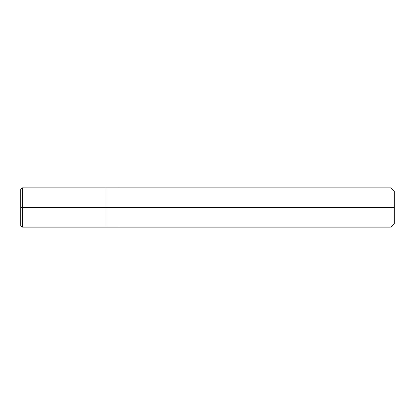 <?xml version="1.0" encoding="UTF-8"?>
<svg xmlns="http://www.w3.org/2000/svg" width="415" height="415" viewBox="0 0 415 415"><rect width="100%" height="100%" fill="white"/><g stroke="black" fill="none" stroke-linecap="round" stroke-linejoin="round"><path stroke-width="0.62" d="M105.934 207.5L105.934 227.155L105.934 187.845L105.934 207.5L22.389 207.5L22.389 187.845L22.389 207.5L20.75 207.5L20.75 189.479L20.75 225.521L20.75 207.5L22.389 207.5L22.389 187.845L22.389 227.155L22.389 207.5L22.389 227.155L22.389 207.5L105.934 207.5L105.934 227.155L105.934 187.845L105.934 227.155L105.934 207.5L119.038 207.5L119.038 187.845L119.038 207.5L105.934 207.5M394.25 207.5L394.25 223.882L394.25 191.118L394.25 207.5L390.971 207.5L390.971 187.845L390.971 207.5L119.038 207.5L119.038 187.845L119.038 227.155L119.038 207.5L119.038 227.155L119.038 207.5L390.971 207.5L390.971 187.845L390.971 227.155L390.971 207.5L390.971 227.155L390.971 207.5L394.25 207.5L394.25 223.882L394.25 207.5M20.75 189.479L22.389 187.845L390.971 187.845L394.25 191.118M20.75 225.521L22.389 227.155L390.971 227.155L394.25 223.882"/></g></svg>
